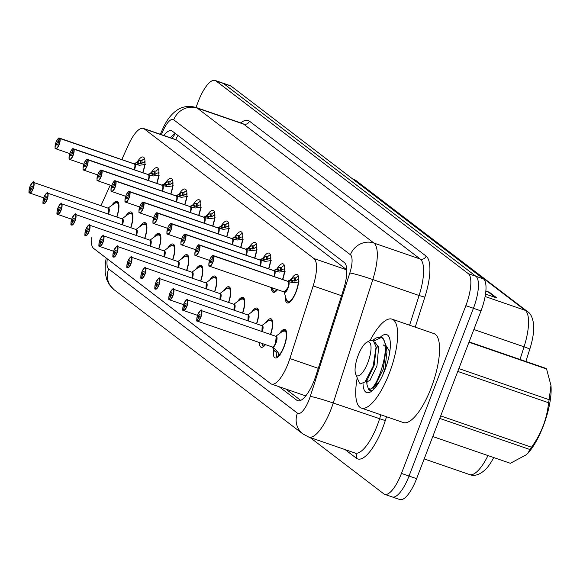 <?xml version="1.0" encoding="UTF-8"?>
<svg xmlns="http://www.w3.org/2000/svg" width="580" height="580" viewBox="0 0 580 580"><rect width="100%" height="100%" fill="white"/><g stroke="black" fill="none" stroke-linecap="round" stroke-linejoin="round"><path stroke-width="0.87" d="M151.424 172.347A15.051 4.85 109 0 1 157.187 167.707A15.051 4.85 109 0 1 156.904 183.41M165.401 183.026A15.051 4.85 109 0 1 171.172 178.386A15.051 4.85 109 0 1 170.882 194.09M179.387 193.706A15.051 4.85 109 0 1 185.15 189.065A15.051 4.85 109 0 1 184.868 204.769M193.365 204.385A15.051 4.85 109 0 1 199.136 199.745A15.051 4.85 109 0 1 198.846 215.448M207.35 215.064A15.051 4.85 109 0 1 213.114 210.424A15.051 4.85 109 0 1 212.824 226.127M221.328 225.743A15.051 4.85 109 0 1 227.092 221.103A15.051 4.85 109 0 1 226.809 236.807M235.306 236.423A15.051 4.85 109 0 1 241.077 231.782A15.051 4.85 109 0 1 240.787 247.493M249.291 247.102A15.051 4.85 109 0 1 255.055 242.462A15.051 4.85 109 0 1 254.772 258.173M263.269 257.781A15.051 4.85 109 0 1 269.04 253.141A15.051 4.85 109 0 1 268.75 268.852M277.255 268.46A15.051 4.85 109 0 1 283.018 263.82A15.051 4.85 109 0 1 282.736 279.531M291.232 279.139A15.051 4.85 109 0 1 297.004 274.5A15.051 4.85 109 0 1 296.133 291.812A15.051 4.85 109 0 1 287.187 302.956A15.051 4.85 109 0 1 285.447 296.431M137.438 161.668A15.051 4.85 109 0 1 143.209 157.028A15.051 4.85 109 0 1 142.919 172.731M125.751 216.057A15.051 4.85 109 0 1 131.145 211.99A15.051 4.85 109 0 1 130.862 227.701M139.737 226.737A15.051 4.85 109 0 1 145.131 222.669A15.051 4.85 109 0 1 144.84 238.38M153.715 237.416A15.051 4.85 109 0 1 159.108 233.349A15.051 4.85 109 0 1 158.826 249.059M167.7 248.095A15.051 4.85 109 0 1 173.094 244.028A15.051 4.85 109 0 1 172.804 259.738M181.678 258.774A15.051 4.85 109 0 1 187.072 254.707A15.051 4.85 109 0 1 186.789 270.418M195.656 269.454A15.051 4.85 109 0 1 201.057 265.386A15.051 4.85 109 0 1 200.767 281.097M209.641 280.133A15.051 4.85 109 0 1 215.035 276.065A15.051 4.85 109 0 1 214.745 291.776M223.619 290.812A15.051 4.85 109 0 1 229.013 286.745A15.051 4.85 109 0 1 228.73 302.455M237.604 301.491A15.051 4.85 109 0 1 242.998 297.424A15.051 4.85 109 0 1 242.708 313.135M251.582 312.171A15.051 4.85 109 0 1 256.976 308.111A15.051 4.85 109 0 1 256.693 323.814M265.567 322.85A15.051 4.85 109 0 1 270.962 318.79A15.051 4.85 109 0 1 270.671 334.493M279.546 333.529A15.051 4.85 109 0 1 284.939 329.469A15.051 4.85 109 0 1 284.07 346.775A15.051 4.85 109 0 1 275.13 357.925A15.051 4.85 109 0 1 273.637 349.269M111.773 205.378A15.051 4.85 109 0 1 117.167 201.311A15.051 4.85 109 0 1 116.877 217.021M346.789 269.83L177.11 140.229L175.704 139.628M91.241 237.691A28.217 9.091 -71 0 0 93.713 248.487L270.613 383.612A28.217 9.091 -71 0 0 271.476 384.083L304.355 395.422L306.088 395.488M271.476 384.083A28.217 9.091 -71 0 0 289.877 358.549L313.149 285.925A28.217 9.091 -71 0 0 314.005 258.571L144.224 128.891A28.217 9.091 -71 0 0 143.362 128.419A28.217 9.091 -71 0 0 128.456 144.855L121.785 159.587M110.236 185.121L100.942 205.668M277.537 289.674A15.051 4.85 109 0 1 273.209 292.276A15.051 4.85 109 0 1 271.396 287.557M265.481 344.643A15.051 4.85 109 0 1 261.145 347.246A15.051 4.85 109 0 1 259.34 342.526M195.989 107.467L198.338 101.34A28.217 9.091 109 0 1 215.115 80.446L222.691 83.056A28.217 9.091 109 0 1 223.546 83.527L475.919 276.298A28.217 9.091 109 0 1 473.425 308.292L409.03 476.042A28.217 9.091 109 0 1 392.261 496.944L399.837 499.554A28.217 9.091 109 0 0 416.607 478.659L481.001 310.902A28.217 9.091 109 0 0 483.495 278.907L231.123 86.137A28.217 9.091 109 0 0 230.267 85.673L222.691 83.056A28.217 9.091 109 0 1 223.546 83.527L475.919 276.298A28.217 9.091 109 0 1 473.425 308.292L409.03 476.042A28.217 9.091 109 0 1 392.261 496.944A28.217 9.091 109 0 1 391.399 496.473M527.561 311.605A9.403 8.852 127.4 0 0 525.204 310.344L353.894 179.495A9.403 8.852 -52.6 0 1 356.25 180.757L527.561 311.605C530.562 313.294 532.578 317.499 533.622 324.213A33.017 10.643 109 0 1 529.801 349.131L525.85 361.463M493.711 457.548A33.017 10.643 109 0 1 485.967 469.024C480.059 474.723 474.571 476.564 469.503 474.541A37.627 12.129 -71 0 0 487.99 455.575M485.873 291.029L489.339 292.226L496.908 298.004L485.518 294.082M485.822 291.58L488.128 291.928A7.526 7.083 -52.6 0 1 489.339 292.226M215.115 80.446A28.217 9.091 109 0 1 215.97 80.91L468.343 273.68A28.217 9.091 109 0 1 465.849 305.674L401.454 473.432A28.217 9.091 109 0 1 384.685 494.327A28.217 9.091 109 0 1 383.822 493.863L310.053 437.516M279.074 386.7L296.822 400.258A28.217 9.091 -71 0 0 297.685 400.722A28.217 9.091 -71 0 0 316.086 375.188L343.433 289.862A28.217 9.091 -71 0 0 344.288 262.508L172.463 131.261A28.217 9.091 -71 0 0 171.607 130.797A28.217 9.091 -71 0 0 163.683 135.43M300.679 400.381L285.81 389.028M170.418 137.75A28.217 9.091 109 0 1 175.341 133.458M32.654 182.577A5.641 1.82 109 0 1 33.452 182.395A5.641 1.82 109 0 1 33.125 188.884A5.641 1.82 109 0 1 29.776 193.067A5.641 1.82 109 0 1 29.667 193.017L29.566 192.785A5.459 1.762 -71 0 0 32.908 188.79A5.459 1.762 -71 0 0 33.386 182.606A5.459 1.762 -71 0 0 29.979 186.55A5.459 1.762 -71 0 0 29.435 192.683L29.573 192.93M108.119 214.006A5.641 1.82 109 0 0 108.38 208.263L108.119 213.998A5.641 1.82 -71 0 0 108.38 208.263A5.641 1.82 -71 0 0 108.206 208.176A5.641 1.82 109 0 1 108.38 208.263L33.452 182.395C33.879 180.757 32.719 182.142 29.972 186.542C28.812 191.516 28.645 193.633 29.471 192.879M29.435 192.683L30.755 189.399A1.878 0.609 109 0 1 30.943 187.282A1.878 0.609 109 0 1 32.059 185.89A1.878 0.609 109 0 1 31.951 188.058A1.878 0.609 109 0 1 30.834 189.45A1.878 0.609 109 0 1 30.798 189.435L30.87 189.457M118.639 203.305A14.108 4.546 -71 0 0 118.131 202.725A14.108 4.546 -71 0 0 117.704 202.493A14.108 4.546 -71 0 0 117.682 202.485M29.884 193.089L43.725 197.867M30.798 189.435L29.566 192.785M145.362 164.459L139.381 165.271L134.553 164.06A0.471 0.442 134.2 0 1 134.495 164.046A5.641 1.82 -71 0 1 134.161 169.715A5.641 1.82 109.1 0 0 134.683 164.321M58.696 138.286A5.641 1.82 109 0 1 59.493 138.105A5.641 1.82 109 0 1 59.595 138.156L134.357 163.937A0.471 0.442 120.1 0 0 134.422 163.959L139.954 160.312A14.108 4.546 -71 0 0 139.947 160.319M59.595 138.156L59.363 138.272A5.459 1.762 -71 0 0 56.021 142.267A5.459 1.762 -71 0 0 55.542 148.451A5.459 1.762 -71 0 0 58.95 144.5A5.459 1.762 -71 0 0 59.493 138.366L134.487 164.031M59.493 138.366L58.181 141.65A1.878 0.609 109 0 1 57.993 143.768A1.878 0.609 109 0 1 56.869 145.16A1.878 0.609 109 0 1 56.978 142.999A1.878 0.609 109 0 1 58.102 141.607A1.878 0.609 109 0 1 58.131 141.621L58.181 141.636M136.626 162.233L140.577 163.596L140.795 160.602L142.049 160.428A14.108 4.546 109 0 1 144.594 158.731M144.666 162.523L144.391 162.429A10.346 3.335 -71 0 0 144.202 162.342A10.346 3.335 -71 0 0 141.832 163.437L140.577 163.596M144.978 163.103A10.346 3.335 -71 0 0 144.63 162.618L145.014 161.66M144.391 162.429L144.978 160.834M139.954 160.312L140.795 160.602M134.422 163.959L135.104 164.191M139.744 163.321L137.416 164.626M58.131 141.621L59.363 138.272M133.494 163.69L134.35 163.937A5.641 1.82 109.1 0 1 134.357 163.937L134.35 163.937A5.641 1.82 -71 0 0 134.248 163.886A5.641 1.82 -71 0 0 134.139 163.857M46.632 193.256A5.641 1.82 109 0 1 47.437 193.075A5.641 1.82 109 0 1 47.111 199.563A5.641 1.82 109 0 1 43.754 203.747A5.641 1.82 109 0 1 43.652 203.696L43.544 203.464A5.459 1.762 -71 0 0 46.893 199.469A5.459 1.762 -71 0 0 47.371 193.285A5.459 1.762 -71 0 0 43.964 197.229A5.459 1.762 -71 0 0 43.42 203.362L43.551 203.609M122.104 224.677L122.358 218.943A5.641 1.82 109 0 1 122.104 224.685A5.641 1.82 -71 0 0 122.358 218.943A5.641 1.82 -71 0 0 122.191 218.856A5.641 1.82 109 0 1 122.358 218.943L47.437 193.075C47.864 191.436 46.705 192.821 43.957 197.222C42.79 202.195 42.623 204.312 43.456 203.558M43.42 203.362L44.733 200.078A1.878 0.609 109 0 1 44.921 197.969A1.878 0.609 109 0 1 46.038 196.569A1.878 0.609 109 0 1 45.929 198.737A1.878 0.609 109 0 1 44.812 200.129A1.878 0.609 109 0 1 44.776 200.114L44.849 200.136M132.624 213.984A14.108 4.546 -71 0 0 132.117 213.404A14.108 4.546 -71 0 0 131.682 213.172A14.108 4.546 -71 0 0 131.667 213.164M44.776 200.114L43.544 203.464M60.617 203.935A5.641 1.82 109 0 1 61.415 203.754A5.641 1.82 109 0 1 61.089 210.243A5.641 1.82 109 0 1 57.732 214.426A5.641 1.82 109 0 1 57.63 214.375L57.529 214.143A5.459 1.762 -71 0 0 60.871 210.149A5.459 1.762 -71 0 0 61.349 203.964A5.459 1.762 -71 0 0 57.942 207.908A5.459 1.762 -71 0 0 57.398 214.042L57.536 214.288M136.082 235.357L136.344 229.622A5.641 1.82 109 0 1 136.082 235.364A5.641 1.82 -71 0 0 136.344 229.622A5.641 1.82 -71 0 0 136.169 229.535A5.641 1.82 109 0 1 136.344 229.622L61.415 203.754C61.842 202.115 60.682 203.5 57.935 207.901C56.775 212.874 56.608 214.992 57.434 214.237M57.398 214.042L58.718 210.757A1.878 0.609 109 0 1 58.899 208.648A1.878 0.609 109 0 1 60.023 207.249A1.878 0.609 109 0 1 59.914 209.416A1.878 0.609 109 0 1 58.79 210.808A1.878 0.609 109 0 1 58.761 210.794L58.834 210.815M146.602 224.663A14.108 4.546 -71 0 0 146.095 224.083A14.108 4.546 -71 0 0 145.667 223.851A14.108 4.546 -71 0 0 145.645 223.844L146.095 224.083M57.848 214.448L71.688 219.225M58.761 210.794L57.529 214.143M74.595 214.614A5.641 1.82 109 0 1 75.4 214.433A5.641 1.82 109 0 1 75.074 220.922A5.641 1.82 109 0 1 71.717 225.105A5.641 1.82 109 0 1 71.615 225.055L71.507 224.823A5.459 1.762 -71 0 0 74.849 220.828A5.459 1.762 -71 0 0 75.335 214.643A5.459 1.762 -71 0 0 71.927 218.595A5.459 1.762 -71 0 0 71.383 224.721L71.514 224.968M150.06 246.036L150.321 240.308A5.641 1.82 109 0 1 150.068 246.043A5.641 1.82 -71 0 0 150.321 240.308A5.641 1.82 -71 0 0 150.147 240.214A5.641 1.82 109 0 1 150.321 240.308L75.4 214.433C75.828 212.795 74.668 214.18 71.92 218.58C70.753 223.554 70.586 225.671 71.42 224.917M71.383 224.721L72.696 221.437A1.878 0.609 109 0 1 72.884 219.327A1.878 0.609 109 0 1 74.001 217.928A1.878 0.609 109 0 1 73.892 220.095A1.878 0.609 109 0 1 72.775 221.487A1.878 0.609 109 0 1 72.739 221.473L72.812 221.495M160.588 235.342A14.108 4.546 -71 0 0 160.073 234.762A14.108 4.546 -71 0 0 159.645 234.53A14.108 4.546 -71 0 0 159.631 234.523L160.073 234.762M72.739 221.473L71.507 224.823M88.581 225.294A5.641 1.82 109 0 1 89.378 225.112A5.641 1.82 109 0 1 89.052 231.601A5.641 1.82 109 0 1 85.695 235.785A5.641 1.82 109 0 1 85.594 235.734L85.492 235.502A5.459 1.762 -71 0 0 88.834 231.507A5.459 1.762 -71 0 0 89.313 225.323A5.459 1.762 -71 0 0 85.905 229.274A5.459 1.762 -71 0 0 85.361 235.4L85.492 235.647M164.046 256.715L164.307 250.988A5.641 1.82 109 0 1 164.046 256.723A5.641 1.82 -71 0 0 164.307 250.988A5.641 1.82 -71 0 0 164.133 250.893A5.641 1.82 109 0 1 164.307 250.988L89.378 225.112C89.806 223.474 88.646 224.859 85.898 229.26C84.738 234.233 84.571 236.35 85.398 235.596M85.361 235.4L86.674 232.116A1.878 0.609 109 0 1 86.862 230.006A1.878 0.609 109 0 1 87.986 228.607A1.878 0.609 109 0 1 87.877 230.775A1.878 0.609 109 0 1 86.753 232.167A1.878 0.609 109 0 1 86.725 232.152L86.79 232.174M174.565 246.021A14.108 4.546 -71 0 0 174.058 245.442A14.108 4.546 -71 0 0 173.623 245.21A14.108 4.546 -71 0 0 173.608 245.202M86.725 232.152L85.492 235.502M159.34 175.138L153.367 175.95L148.538 174.739A0.471 0.442 134.2 0 1 148.473 174.725A5.641 1.82 -71 0 1 148.147 180.394A5.641 1.82 109.1 0 0 148.668 175M72.674 148.966A5.641 1.82 109 0 1 73.479 148.785A5.641 1.82 109 0 1 73.58 148.835L148.335 174.616A0.471 0.442 120.1 0 0 148.4 174.638L153.932 171.006A14.108 4.546 -71 0 0 153.925 170.999L156.035 171.107A14.108 4.546 109 0 1 158.579 169.411M73.58 148.835L73.348 148.951A5.459 1.762 -71 0 0 70.006 152.946A5.459 1.762 -71 0 0 69.52 159.13A5.459 1.762 -71 0 0 72.928 155.179A5.459 1.762 -71 0 0 73.472 149.046L148.465 174.71M72.116 152.301L72.166 152.315A1.878 0.609 109 0 1 71.971 154.447A1.878 0.609 109 0 1 70.854 155.839A1.878 0.609 109 0 1 70.963 153.678A1.878 0.609 109 0 1 72.079 152.286A1.878 0.609 109 0 1 72.116 152.301L73.348 148.951M150.604 172.912L154.563 174.275L154.773 171.281M158.652 173.202L158.369 173.108A10.346 3.335 -71 0 0 158.18 173.021A10.346 3.335 -71 0 0 155.817 174.116L154.563 174.275M158.963 173.782A10.346 3.335 -71 0 0 158.615 173.297L158.993 172.34M158.369 173.108L158.956 171.513M148.4 174.638L149.082 174.87M153.722 174L151.394 175.305M73.472 149.046L72.159 152.33M147.479 174.37L148.335 174.616A5.641 1.82 -71 0 0 148.226 174.565A5.641 1.82 -71 0 0 148.118 174.536M173.326 185.817L167.344 186.63L162.516 185.419A0.471 0.442 134.2 0 1 162.458 185.404M86.659 159.645A5.641 1.82 109 0 1 87.457 159.464A5.641 1.82 109 0 1 87.558 159.514L162.32 185.296A0.471 0.442 120.1 0 0 162.385 185.317L167.917 181.685A14.108 4.546 -71 0 0 167.91 181.678L170.012 181.786A14.108 4.546 109 0 1 172.557 180.09M87.558 159.514L87.326 159.631A5.459 1.762 -71 0 0 83.984 163.625A5.459 1.762 -71 0 0 83.505 169.809A5.459 1.762 -71 0 0 86.913 165.858A5.459 1.762 -71 0 0 87.457 159.725L162.444 185.39A5.641 1.82 -71 0 1 162.125 191.074A5.641 1.82 109.1 0 0 162.647 185.68M87.457 159.725L86.137 163.016A1.878 0.609 109 0 1 85.956 165.126A1.878 0.609 109 0 1 84.832 166.518A1.878 0.609 109 0 1 84.941 164.357A1.878 0.609 109 0 1 86.065 162.965A1.878 0.609 109 0 1 86.094 162.98L86.144 162.994M164.59 183.592L168.541 184.955L168.758 181.96M172.63 183.882L172.354 183.787A10.346 3.335 -71 0 0 172.159 183.701A10.346 3.335 -71 0 0 169.795 184.795L168.541 184.955M172.941 184.462A10.346 3.335 -71 0 0 172.594 183.976L172.978 183.019M172.354 183.787L172.941 182.192M167.707 184.672L165.38 185.984M162.385 185.317L163.067 185.549M86.094 162.98L87.326 159.631M161.457 185.049L162.313 185.296A5.641 1.82 109.1 0 1 162.32 185.296L162.313 185.296A5.641 1.82 -71 0 0 162.212 185.245A5.641 1.82 -71 0 0 162.096 185.216A5.814 1.878 109.1 0 1 162.523 185.179M187.304 196.497L181.322 197.309L176.494 196.098A0.471 0.442 134.2 0 1 176.436 196.083A5.641 1.82 -71 0 1 176.102 201.753A5.641 1.82 109.1 0 0 176.625 196.359M100.637 170.324A5.641 1.82 109 0 1 101.435 170.143A5.641 1.82 109 0 1 101.543 170.194L176.298 195.975A0.471 0.442 120.1 0 0 176.363 195.996L181.895 192.35A14.108 4.546 -71 0 0 181.888 192.357L183.99 192.466A14.108 4.546 109 0 1 186.542 190.769M101.543 170.194L101.312 170.31A5.459 1.762 -71 0 0 97.962 174.304A5.459 1.762 -71 0 0 97.484 180.489A5.459 1.762 -71 0 0 100.891 176.537A5.459 1.762 -71 0 0 101.435 170.404L176.429 196.069M101.435 170.404L100.122 173.696A1.878 0.609 109 0 1 99.934 175.805A1.878 0.609 109 0 1 98.818 177.197A1.878 0.609 109 0 1 98.926 175.037A1.878 0.609 109 0 1 100.043 173.645A1.878 0.609 109 0 1 100.079 173.659L100.13 173.674M178.567 194.271L182.519 195.634L182.736 192.64M186.615 194.561L186.332 194.467A10.346 3.335 -71 0 0 186.144 194.38A10.346 3.335 -71 0 0 183.78 195.475L182.519 195.634M186.927 195.141A10.346 3.335 -71 0 0 186.579 194.655L186.956 193.698M186.332 194.467L186.919 192.872M176.363 195.996L177.045 196.229M181.685 195.358L179.358 196.663M100.079 173.659L101.312 170.31M175.443 195.736L176.291 195.975A5.641 1.82 109.1 0 1 176.298 195.975L176.291 195.975A5.641 1.82 -71 0 0 176.19 195.924A5.641 1.82 -71 0 0 176.081 195.895M370.113 340.467A47.031 15.16 109 0 1 392.022 319.145A47.031 15.16 109 0 1 389.31 373.245A47.031 15.16 109 0 1 361.354 408.074A47.031 15.16 109 0 1 357.229 377.863M392.022 319.145L433.949 333.601A47.031 15.16 109 0 1 431.23 387.701A47.031 15.16 109 0 1 403.281 422.53L361.354 408.074M380.436 337.103A30.675 9.882 109 0 1 389.274 337.444A30.675 9.882 109 0 1 384.917 369.895A30.675 9.882 109 0 1 370.468 391.971A30.675 9.882 109 0 1 363.022 383.612M368.191 388.281L368.604 389.39L370.279 390.732L372.179 390.775M373.505 389.572L373.121 388.245M376.848 385.533A21.264 6.851 109 0 1 376.463 384.83M377.921 383.271L377.957 383.909M369.562 388.948L370.816 390.862M550.978 385.693A44.21 14.246 109 0 1 551 385.947A44.21 14.246 109 0 1 527.72 453.466L530.018 449.551L439.734 418.412M469.104 341.895L545.671 368.3A50.794 16.37 109 0 1 546.128 368.612A50.794 16.37 109 0 1 546.563 368.981L468.981 342.222M458.867 368.583L549.151 399.714L550.957 385.432L546.563 368.981M549.151 399.714A50.794 16.37 109 0 1 548.571 402.738L457.772 371.425M440.699 415.903L531.497 447.216C541.278 433.76 546.969 418.934 548.571 402.738M531.497 447.216A50.794 16.37 109 0 1 530.018 449.551M432.774 436.537L510.357 463.289L526.741 454.517M367.075 379.748L366.951 384.584L368.249 388.339L370.214 389.173L374.339 387.099L383.242 369.134L386.396 346.521L382.996 338.14L382.024 337.647L380.668 337.183L375.992 337.951L372.889 340.293M368.249 388.339C375.013 396.205 393.117 343.715 381.662 337.676L380.668 337.183M381.343 337.48L373.948 340.953M369.438 342.258A17.922 5.778 109 0 1 367.858 362.58A17.922 5.778 109 0 1 356.664 375.55A17.922 5.778 109 0 1 355.7 374.194A17.922 5.778 109 0 1 357.592 357.019A17.922 5.778 109 0 1 366.683 342.338A17.922 5.778 109 0 1 369.438 342.258M366.683 342.338L369.351 340.844L373.172 340.409L376.101 346.92L373.158 366.226L365.059 381.901L360.303 383.924L359.129 382.401L355.7 374.194M376.594 384.156L379.603 381.205M382.764 375.035L384.961 368.684L386.94 352.27L386.425 346.521M385.113 346.332L383.242 344.904M378.334 346.18L376.195 348.014M366.495 380.154L367.611 379.182L374.267 365.001L376.166 347.79M377.37 383.858L377.602 384.438M389.601 353.046L389.31 351.023L386.345 346.006M378.863 348.942L378.377 349.443M366.683 380.175L367.647 381.451L369.946 380.444L376.942 365.922L378.617 347.333L374.803 342.026M102.559 235.973A5.641 1.82 109 0 1 103.356 235.792A5.641 1.82 109 0 1 103.03 242.28A5.641 1.82 109 0 1 99.68 246.464A5.641 1.82 109 0 1 99.572 246.413L99.47 246.181A5.459 1.762 -71 0 0 102.812 242.186A5.459 1.762 -71 0 0 103.298 236.002A5.459 1.762 -71 0 0 99.891 239.953A5.459 1.762 -71 0 0 99.347 246.079L99.477 246.326M178.024 267.402L178.285 261.667A5.641 1.82 109 0 1 178.031 267.402A5.641 1.82 -71 0 0 178.285 261.667A5.641 1.82 -71 0 0 178.111 261.573A5.641 1.82 109 0 1 178.285 261.667L103.356 235.792C103.791 234.153 102.631 235.538 99.883 239.939C98.716 244.912 98.549 247.029 99.383 246.275M99.347 246.079L100.659 242.795A1.878 0.609 109 0 1 100.847 240.686A1.878 0.609 109 0 1 101.964 239.286A1.878 0.609 109 0 1 101.855 241.454A1.878 0.609 109 0 1 100.739 242.846A1.878 0.609 109 0 1 100.703 242.831L100.775 242.853M188.551 256.701A14.108 4.546 -71 0 0 188.036 256.121A14.108 4.546 -71 0 0 187.608 255.889A14.108 4.546 -71 0 0 187.594 255.881L188.036 256.121M99.789 246.486L113.629 251.263M100.703 242.831L99.47 246.181M116.537 246.652A5.641 1.82 109 0 1 117.341 246.471A5.641 1.82 109 0 1 117.015 252.96A5.641 1.82 109 0 1 113.658 257.143A5.641 1.82 109 0 1 113.557 257.092L113.455 256.86A5.459 1.762 -71 0 0 116.797 252.865A5.459 1.762 -71 0 0 117.276 246.681A5.459 1.762 -71 0 0 113.868 250.632A5.459 1.762 -71 0 0 113.325 256.759L113.455 257.005M192.009 278.081L192.27 272.346A5.641 1.82 109 0 1 192.009 278.081A5.641 1.82 -71 0 0 192.27 272.346A5.641 1.82 -71 0 0 192.096 272.252A5.641 1.82 109 0 1 192.27 272.346L117.341 246.471C117.769 244.832 116.609 246.217 113.861 250.618C112.694 255.591 112.534 257.708 113.361 256.954M113.325 256.759L114.637 253.475A1.878 0.609 109 0 1 114.825 251.365A1.878 0.609 109 0 1 115.942 249.965A1.878 0.609 109 0 1 115.833 252.133A1.878 0.609 109 0 1 114.717 253.525A1.878 0.609 109 0 1 114.68 253.511L114.753 253.532M202.529 267.38A14.108 4.546 -71 0 0 202.021 266.8A14.108 4.546 -71 0 0 201.586 266.568A14.108 4.546 -71 0 0 201.572 266.561M114.68 253.511L113.455 256.86M130.522 257.332A5.641 1.82 109 0 1 131.319 257.15A5.641 1.82 109 0 1 130.993 263.639A5.641 1.82 109 0 1 127.644 267.822A5.641 1.82 109 0 1 127.535 267.771L127.433 267.539A5.459 1.762 -71 0 0 130.775 263.545A5.459 1.762 -71 0 0 131.261 257.361A5.459 1.762 -71 0 0 127.846 261.312A5.459 1.762 -71 0 0 127.303 267.438L127.441 267.685M205.994 288.76A5.641 1.82 109 0 0 206.248 283.025L205.987 288.76A5.641 1.82 -71 0 0 206.248 283.025A5.641 1.82 -71 0 0 206.074 282.931A5.641 1.82 109 0 1 206.248 283.025L131.319 257.15C131.747 255.512 130.594 256.896 127.839 261.297C126.679 266.271 126.513 268.388 127.346 267.634M127.303 267.438L128.622 264.154A1.878 0.609 109 0 1 128.811 262.044A1.878 0.609 109 0 1 129.927 260.645A1.878 0.609 109 0 1 129.819 262.812A1.878 0.609 109 0 1 128.702 264.204A1.878 0.609 109 0 1 128.666 264.19L128.738 264.212M216.514 278.059A14.108 4.546 -71 0 0 215.999 277.479A14.108 4.546 -71 0 0 215.571 277.247A14.108 4.546 -71 0 0 215.557 277.24M128.666 264.19L127.433 267.539M201.289 207.176L195.308 207.988L190.479 206.777A0.471 0.442 134.2 0 1 190.421 206.763M114.615 181.004A5.641 1.82 109 0 1 115.42 180.822A5.641 1.82 109 0 1 115.522 180.873L190.276 206.654A0.471 0.442 120.1 0 0 190.283 206.661L190.283 206.654A0.471 0.442 120.1 0 0 190.349 206.676L195.881 203.029A14.108 4.546 -71 0 0 195.873 203.036M115.522 180.873L115.29 180.989A5.459 1.762 -71 0 0 111.947 184.984A5.459 1.762 -71 0 0 111.469 191.168A5.459 1.762 -71 0 0 114.876 187.217A5.459 1.762 -71 0 0 115.42 181.083L190.407 206.748A5.641 1.82 -71 0 1 190.088 212.432A5.641 1.82 109.1 0 0 190.61 207.038M114.057 184.338L114.108 184.353A1.878 0.609 109 0 1 113.912 186.485A1.878 0.609 109 0 1 112.796 187.876A1.878 0.609 109 0 1 112.904 185.716A1.878 0.609 109 0 1 114.021 184.324A1.878 0.609 109 0 1 114.057 184.338L115.29 180.989M192.545 204.95L196.504 206.313L196.721 203.319L197.976 203.145A14.108 4.546 109 0 1 200.52 201.448M200.593 205.24L200.317 205.146A10.346 3.335 -71 0 0 200.122 205.059A10.346 3.335 -71 0 0 197.758 206.154L196.504 206.313M200.905 205.82A10.346 3.335 -71 0 0 200.557 205.335L200.941 204.377M200.317 205.146L200.905 203.551M195.881 203.029L196.721 203.319M190.349 206.676L191.023 206.908M195.67 206.038L193.343 207.343M115.42 181.083L114.1 184.375M189.421 206.415L190.276 206.654A5.641 1.82 109.1 0 1 190.283 206.654L190.276 206.654A5.641 1.82 -71 0 0 190.175 206.603A5.641 1.82 -71 0 0 190.059 206.574M215.267 217.855L209.286 218.667L204.457 217.457A0.471 0.442 134.2 0 1 204.399 217.442M128.6 191.683A5.641 1.82 109 0 1 129.398 191.501A5.641 1.82 109 0 1 129.507 191.552L204.262 217.34A0.471 0.442 120.1 0 0 204.327 217.355L209.858 213.708A14.108 4.546 -71 0 0 209.851 213.715M129.507 191.552L129.275 191.668A5.459 1.762 -71 0 0 125.925 195.663A5.459 1.762 -71 0 0 125.447 201.847A5.459 1.762 -71 0 0 128.854 197.896A5.459 1.762 -71 0 0 129.398 191.762L204.392 217.427A5.641 1.82 -71 0 1 204.066 223.112M129.398 191.762L128.086 195.054A1.878 0.609 109 0 1 127.897 197.164A1.878 0.609 109 0 1 126.781 198.556A1.878 0.609 109 0 1 126.889 196.395A1.878 0.609 109 0 1 128.006 195.003A1.878 0.609 109 0 1 128.042 195.018L128.093 195.032M206.531 215.63L210.482 216.993L210.7 213.998L211.954 213.824A14.108 4.546 109 0 1 214.499 212.128M214.578 215.919L214.295 215.825A10.346 3.335 -71 0 0 214.107 215.738A10.346 3.335 -71 0 0 211.736 216.833L210.482 216.993M214.89 216.499A10.346 3.335 -71 0 0 214.542 216.014L214.919 215.057M214.295 215.825L214.883 214.23M209.858 213.708L210.7 213.998M204.327 217.355L205.008 217.587M204.262 217.34L204.262 217.34A5.641 1.82 109.1 0 0 204.254 217.333A5.641 1.82 -71 0 0 204.153 217.282A5.641 1.82 -71 0 0 204.044 217.254A5.814 1.878 109.1 0 1 204.464 217.217M209.648 216.717L207.321 218.022M128.042 195.018L129.275 191.668M229.245 228.535L223.271 229.346L218.442 228.136A0.471 0.442 134.2 0 1 218.377 228.121A5.641 1.82 -71 0 1 218.051 233.791A5.641 1.82 109.1 0 0 218.573 228.397M142.578 202.362A5.641 1.82 109 0 1 143.383 202.181A5.641 1.82 109 0 1 143.485 202.231L218.247 228.02A0.471 0.442 120.1 0 0 218.312 228.034L223.837 224.402A14.108 4.546 -71 0 0 223.837 224.395L225.939 224.504A14.108 4.546 109 0 1 228.484 222.807M143.485 202.231L143.253 202.347A5.459 1.762 -71 0 0 139.91 206.342A5.459 1.762 -71 0 0 139.425 212.526A5.459 1.762 -71 0 0 142.84 208.575A5.459 1.762 -71 0 0 143.383 202.442L218.37 228.114M142.02 205.697L142.071 205.712A1.878 0.609 109 0 1 141.875 207.843A1.878 0.609 109 0 1 140.759 209.235A1.878 0.609 109 0 1 140.868 207.075A1.878 0.609 109 0 1 141.984 205.682A1.878 0.609 109 0 1 142.02 205.697L143.253 202.347M220.509 226.309L224.467 227.679L224.685 224.677M228.556 226.599L228.281 226.505A10.346 3.335 -71 0 0 228.085 226.417A10.346 3.335 -71 0 0 225.721 227.512L224.467 227.679M228.868 227.179A10.346 3.335 -71 0 0 228.52 226.693L228.904 225.736M228.281 226.505L228.868 224.91M218.312 228.034L218.986 228.266M223.633 227.396L221.306 228.701M143.383 202.442L142.064 205.733M144.5 268.011A5.641 1.82 109 0 1 145.304 267.829A5.641 1.82 109 0 1 144.978 274.318A5.641 1.82 109 0 1 141.621 278.501A5.641 1.82 109 0 1 141.52 278.451L141.411 278.219A5.459 1.762 -71 0 0 144.761 274.224A5.459 1.762 -71 0 0 145.239 268.04A5.459 1.762 -71 0 0 141.832 271.991A5.459 1.762 -71 0 0 141.288 278.117L141.418 278.364M219.972 299.439L220.226 293.705A5.641 1.82 109 0 1 219.972 299.439A5.641 1.82 -71 0 0 220.226 293.705A5.641 1.82 -71 0 0 220.059 293.611A5.641 1.82 109 0 1 220.226 293.705L145.304 267.829C145.732 266.191 144.572 267.576 141.825 271.976C140.657 276.95 140.49 279.067 141.324 278.313M141.288 278.117L142.6 274.833A1.878 0.609 109 0 1 142.789 272.723A1.878 0.609 109 0 1 143.905 271.331A1.878 0.609 109 0 1 143.797 273.492A1.878 0.609 109 0 1 142.68 274.884A1.878 0.609 109 0 1 142.644 274.869L142.716 274.891M230.492 288.738A14.108 4.546 -71 0 0 229.985 288.159A14.108 4.546 -71 0 0 229.549 287.926A14.108 4.546 -71 0 0 229.535 287.919L229.985 288.159M142.644 274.869L141.411 278.219M158.485 278.69A5.641 1.82 109 0 1 159.282 278.509A5.641 1.82 109 0 1 158.956 284.998A5.641 1.82 109 0 1 155.607 289.181A5.641 1.82 109 0 1 155.498 289.13L155.397 288.898A5.459 1.762 -71 0 0 158.739 284.903A5.459 1.762 -71 0 0 159.225 278.719A5.459 1.762 -71 0 0 155.81 282.67A5.459 1.762 -71 0 0 155.266 288.796L155.404 289.043M233.95 310.119L234.211 304.384A5.641 1.82 109 0 1 233.95 310.119A5.641 1.82 -71 0 0 234.211 304.384A5.641 1.82 -71 0 0 234.037 304.29A5.641 1.82 109 0 1 234.211 304.384L159.282 278.509C159.71 276.87 158.55 278.255 155.803 282.656C154.643 287.629 154.476 289.746 155.302 288.992M155.266 288.796L156.585 285.512A1.878 0.609 109 0 1 156.774 283.402A1.878 0.609 109 0 1 157.891 282.01A1.878 0.609 109 0 1 157.782 284.171A1.878 0.609 109 0 1 156.665 285.563A1.878 0.609 109 0 1 156.629 285.548L156.701 285.57M244.47 299.418A14.108 4.546 -71 0 0 243.963 298.838A14.108 4.546 -71 0 0 243.535 298.606A14.108 4.546 -71 0 0 243.513 298.599L243.963 298.838M156.629 285.548L155.397 288.898M172.463 289.369A5.641 1.82 109 0 1 173.268 289.188A5.641 1.82 109 0 1 172.941 295.677A5.641 1.82 109 0 1 169.585 299.86A5.641 1.82 109 0 1 169.483 299.809L169.375 299.577A5.459 1.762 -71 0 0 172.724 295.582A5.459 1.762 -71 0 0 173.202 289.398A5.459 1.762 -71 0 0 169.795 293.349A5.459 1.762 -71 0 0 169.251 299.476L169.382 299.722M247.936 320.798L248.189 315.063A5.641 1.82 109 0 1 247.936 320.798A5.641 1.82 -71 0 0 248.189 315.063A5.641 1.82 -71 0 0 248.023 314.969A5.641 1.82 109 0 1 248.189 315.063L173.268 289.188C173.696 287.549 172.535 288.934 169.788 293.335C168.62 298.316 168.454 300.425 169.287 299.671M169.251 299.476L170.563 296.192A1.878 0.609 109 0 1 170.752 294.082A1.878 0.609 109 0 1 171.868 292.69A1.878 0.609 109 0 1 171.76 294.85A1.878 0.609 109 0 1 170.643 296.242A1.878 0.609 109 0 1 170.607 296.228L170.679 296.25M258.455 310.097A14.108 4.546 -71 0 0 257.948 309.517A14.108 4.546 -71 0 0 257.513 309.285A14.108 4.546 -71 0 0 257.498 309.278M169.694 299.889L183.534 304.66M170.607 296.228L169.375 299.577M186.448 300.048A5.641 1.82 109 0 1 187.246 299.867A5.641 1.82 109 0 1 186.919 306.356A5.641 1.82 109 0 1 183.57 310.539A5.641 1.82 109 0 1 183.461 310.488L183.36 310.257A5.459 1.762 -71 0 0 186.702 306.262A5.459 1.762 -71 0 0 187.18 300.077A5.459 1.762 -71 0 0 183.773 304.029A5.459 1.762 -71 0 0 183.229 310.155L183.367 310.401M261.913 331.477L262.175 325.743A5.641 1.82 109 0 1 261.913 331.477A5.641 1.82 -71 0 0 262.175 325.743A5.641 1.82 -71 0 0 262 325.648A5.641 1.82 109 0 1 262.175 325.743L187.246 299.867C187.673 298.229 186.513 299.613 183.766 304.014C182.606 308.995 182.439 311.105 183.266 310.351M183.229 310.155L184.549 306.871A1.878 0.609 109 0 1 184.73 304.761A1.878 0.609 109 0 1 185.854 303.369A1.878 0.609 109 0 1 185.745 305.529A1.878 0.609 109 0 1 184.621 306.921A1.878 0.609 109 0 1 184.592 306.907L184.665 306.929M272.433 320.776A14.108 4.546 -71 0 0 271.926 320.196A14.108 4.546 -71 0 0 271.498 319.964A14.108 4.546 -71 0 0 271.476 319.957M263.291 346.753A14.108 4.546 109 0 1 262.312 343.556M264.719 344.382L264.067 346.151M263.48 346.623L264.415 344.281M183.679 310.568L197.519 315.339L183.432 310.474M184.592 306.907L183.36 310.257M272.267 346.97L276.319 350.211L280.067 355.207M200.426 310.728A5.641 1.82 109 0 1 201.231 310.546A5.641 1.82 109 0 1 200.905 317.035A5.641 1.82 109 0 1 197.548 321.219A5.641 1.82 109 0 1 197.446 321.168L197.338 320.936A5.459 1.762 -71 0 0 200.68 316.941A5.459 1.762 -71 0 0 201.166 310.757A5.459 1.762 -71 0 0 197.758 314.708A5.459 1.762 -71 0 0 197.214 320.834L197.345 321.081M277.276 357.432A14.108 4.546 109 0 1 276.283 352.401L274.652 351.081A14.108 4.546 -71 0 0 274.652 351.081L272.194 346.942A5.641 1.82 -71 0 0 272.303 347A5.641 1.82 -71 0 0 275.66 342.816A5.641 1.82 -71 0 0 276.152 336.422A5.641 1.82 -71 0 0 275.978 336.327A5.641 1.82 109 0 1 276.152 336.422L201.231 310.546C201.659 308.908 200.499 310.293 197.751 314.693C196.584 319.674 196.417 321.784 197.251 321.03M197.214 320.834L198.527 317.55A1.878 0.609 109 0 1 198.715 315.44A1.878 0.609 109 0 1 199.832 314.048A1.878 0.609 109 0 1 199.723 316.209A1.878 0.609 109 0 1 198.606 317.601A1.878 0.609 109 0 1 198.57 317.586L198.643 317.608M286.418 331.455A14.108 4.546 -71 0 0 285.904 330.875A14.108 4.546 -71 0 0 285.476 330.644A14.108 4.546 -71 0 0 285.462 330.636L285.904 330.875M275.652 342.816L276.152 336.422A5.641 1.82 109 0 1 276.036 341.721A5.641 1.82 109 0 1 272.912 346.927M278.074 352.56A10.346 3.335 -71 0 0 278.755 354.075L279.125 354.199M278.994 354.257L278.052 356.83M277.457 357.302L278.755 354.075M197.657 321.248L272.194 346.949M198.57 317.586L197.338 320.936M243.23 239.214L237.249 240.026L232.42 238.815A0.471 0.442 134.2 0 1 232.362 238.8M156.564 213.041A5.641 1.82 109 0 1 157.361 212.86A5.641 1.82 109 0 1 157.47 212.911L232.225 238.699A0.471 0.442 120.1 0 0 232.29 238.713L237.822 235.081A14.108 4.546 -71 0 0 237.814 235.074M157.47 212.911L157.231 213.027A5.459 1.762 -71 0 0 153.888 217.021A5.459 1.762 -71 0 0 153.41 223.206A5.459 1.762 -71 0 0 156.817 219.255A5.459 1.762 -71 0 0 157.361 213.128L232.355 238.793A5.641 1.82 -71 0 1 232.029 244.47A5.641 1.82 109.1 0 0 232.551 239.076M157.361 213.128L156.049 216.412A1.878 0.609 109 0 1 155.861 218.522A1.878 0.609 109 0 1 154.744 219.914A1.878 0.609 109 0 1 154.853 217.754A1.878 0.609 109 0 1 155.969 216.362A1.878 0.609 109 0 1 156.006 216.376L156.056 216.391M234.494 236.988L238.445 238.358L238.663 235.364L239.917 235.183A14.108 4.546 109 0 1 242.462 233.486M242.534 237.278L242.259 237.184A10.346 3.335 -71 0 0 242.07 237.097A10.346 3.335 -71 0 0 239.7 238.192L238.445 238.358M242.846 237.858A10.346 3.335 -71 0 0 242.505 237.372L242.882 236.415M242.259 237.184L242.846 235.589M237.822 235.067L238.663 235.364M237.612 238.068L235.284 239.38M232.29 238.713L232.971 238.945M156.006 216.376L157.231 213.027M231.369 238.452L232.218 238.692A5.641 1.82 109.1 0 1 232.225 238.699L232.218 238.692A5.641 1.82 -71 0 0 232.116 238.641A5.641 1.82 -71 0 0 232.007 238.612M257.208 249.893L251.234 250.705L246.406 249.494A0.471 0.442 134.2 0 1 246.34 249.48M170.542 223.72A5.641 1.82 109 0 1 171.346 223.539A5.641 1.82 109 0 1 171.448 223.59L246.203 249.378A0.471 0.442 120.1 0 0 246.268 249.393L251.8 245.746A14.108 4.546 -71 0 0 251.792 245.753L253.902 245.862A14.108 4.546 109 0 1 256.447 244.165M171.448 223.59L171.216 223.706A5.459 1.762 -71 0 0 167.874 227.701A5.459 1.762 -71 0 0 167.388 233.885A5.459 1.762 -71 0 0 170.803 229.934A5.459 1.762 -71 0 0 171.339 223.807L246.333 249.472A5.641 1.82 -71 0 1 246.014 255.149A5.641 1.82 109.1 0 0 246.536 249.755M171.339 223.807L170.027 227.092A1.878 0.609 109 0 1 169.838 229.201A1.878 0.609 109 0 1 168.722 230.594A1.878 0.609 109 0 1 168.831 228.433A1.878 0.609 109 0 1 169.947 227.041A1.878 0.609 109 0 1 169.983 227.055L170.034 227.07M248.472 247.667L252.43 249.037L252.641 246.043M256.519 247.957L256.244 247.863A10.346 3.335 -71 0 0 256.048 247.776A10.346 3.335 -71 0 0 253.685 248.871L252.43 249.037M256.831 248.537A10.346 3.335 -71 0 0 256.483 248.051L256.868 247.094M256.244 247.863L256.831 246.268M246.268 249.393L246.95 249.625M251.597 248.755L249.269 250.06M169.983 227.055L171.216 223.706M245.347 249.132L246.203 249.371A5.641 1.82 109.1 0 1 246.203 249.378L246.203 249.371A5.641 1.82 -71 0 0 246.101 249.32A5.641 1.82 -71 0 0 245.985 249.291A5.814 1.878 109.1 0 1 246.406 249.255M271.193 260.572L265.212 261.384L260.384 260.173A0.471 0.442 134.2 0 1 260.326 260.159A5.641 1.82 -71 0 1 259.992 265.829A5.641 1.82 109.1 0 0 260.514 260.435M184.527 234.4A5.641 1.82 109 0 1 185.325 234.219A5.641 1.82 109 0 1 185.426 234.269L260.188 260.058A0.471 0.442 120.1 0 0 260.253 260.072L265.785 256.44A14.108 4.546 -71 0 0 265.778 256.44L267.88 256.541A14.108 4.546 109 0 1 270.425 254.845M185.426 234.269L185.194 234.385A5.459 1.762 -71 0 0 181.852 238.38A5.459 1.762 -71 0 0 181.373 244.564A5.459 1.762 -71 0 0 184.781 240.613A5.459 1.762 -71 0 0 185.325 234.487L260.318 260.152M183.962 237.735L184.012 237.749A1.878 0.609 109 0 1 183.824 239.881A1.878 0.609 109 0 1 182.7 241.273A1.878 0.609 109 0 1 182.809 239.112A1.878 0.609 109 0 1 183.932 237.72A1.878 0.609 109 0 1 183.962 237.735L185.194 234.385M262.457 258.346L266.409 259.717L266.626 256.723M270.498 258.644L270.222 258.542A10.346 3.335 -71 0 0 270.034 258.455A10.346 3.335 -71 0 0 267.663 259.55L266.409 259.717M270.809 259.216A10.346 3.335 -71 0 0 270.461 258.731L270.845 257.774M270.222 258.542L270.809 256.947M260.253 260.072L260.935 260.304M260.188 260.058L260.188 260.058A5.641 1.82 109.1 0 0 260.181 260.05A5.641 1.82 -71 0 0 260.079 260A5.641 1.82 -71 0 0 259.97 259.97A5.814 1.878 109.1 0 1 260.391 259.934M265.575 259.434L263.248 260.739M185.325 234.487L184.012 237.771M285.171 271.251L279.197 272.063L274.369 270.853A0.471 0.442 134.2 0 1 274.304 270.838A5.641 1.82 -71 0 1 273.977 276.508A5.641 1.82 109.1 0 0 274.5 271.114M198.505 245.079A5.641 1.82 109 0 1 199.31 244.898A5.641 1.82 109 0 1 199.411 244.948L274.166 270.737A0.471 0.442 120.1 0 0 274.231 270.751L279.763 267.119A14.108 4.546 -71 0 0 279.756 267.119M199.411 244.948L199.179 245.064A5.459 1.762 -71 0 0 195.837 249.059A5.459 1.762 -71 0 0 195.351 255.243A5.459 1.762 -71 0 0 198.759 251.292A5.459 1.762 -71 0 0 199.302 245.166L274.296 270.831M199.302 245.166L197.99 248.45A1.878 0.609 109 0 1 197.802 250.56A1.878 0.609 109 0 1 196.685 251.952A1.878 0.609 109 0 1 196.794 249.792A1.878 0.609 109 0 1 197.911 248.399A1.878 0.609 109 0 1 197.947 248.414L197.998 248.429M273.927 291.443L274.355 291.675A14.108 4.546 -71 0 0 274.355 291.675A14.108 4.546 -71 0 0 275.594 291.617M276.435 269.026L280.394 270.396L280.604 267.402L281.865 267.22A14.108 4.546 109 0 1 284.41 265.524M284.483 269.323L284.2 269.221A10.346 3.335 -71 0 0 284.012 269.135A10.346 3.335 -71 0 0 281.648 270.229L280.394 270.396M284.794 269.896A10.346 3.335 -71 0 0 284.446 269.41L284.824 268.453M284.2 269.221L284.787 267.626M279.763 267.112L280.604 267.402M274.231 270.751L274.913 270.983M279.553 270.113L277.233 271.418M197.947 248.414L199.179 245.064M299.157 281.931L293.175 282.743L288.347 281.532A0.471 0.442 134.2 0 1 288.289 281.517M212.49 255.758A5.641 1.82 109 0 1 213.288 255.577A5.641 1.82 109 0 1 213.389 255.628L288.151 281.416A0.471 0.442 120.1 0 0 288.216 281.43L293.748 277.798A14.108 4.546 -71 0 0 293.741 277.798L295.844 277.9A14.108 4.546 109 0 1 298.388 276.203M213.389 255.628L213.157 255.744A5.459 1.762 -71 0 0 209.815 259.738A5.459 1.762 -71 0 0 209.337 265.923A5.459 1.762 -71 0 0 212.744 261.971A5.459 1.762 -71 0 0 213.288 255.845L288.274 281.51A5.641 1.82 -71 0 1 287.716 287.854A5.641 1.82 -71 0 1 284.36 292.03L287.716 287.854M284.185 291.936A5.641 1.82 -71 0 0 284.36 292.03A5.641 1.82 109.1 0 0 287.622 288.093A5.641 1.82 109.1 0 0 288.477 281.793M213.288 255.845L211.968 259.13A1.878 0.609 109 0 1 211.787 261.239A1.878 0.609 109 0 1 210.663 262.631A1.878 0.609 109 0 1 210.772 260.471A1.878 0.609 109 0 1 211.896 259.079A1.878 0.609 109 0 1 211.925 259.093L211.975 259.108M287.905 302.122L288.34 302.354A14.108 4.546 -71 0 0 288.332 302.354A14.108 4.546 -71 0 0 289.579 302.296M290.421 279.712L294.372 281.075L294.589 278.081M298.461 280.002L298.185 279.901A10.346 3.335 -71 0 0 297.989 279.814A10.346 3.335 -71 0 0 295.626 280.909L294.372 281.075M298.772 280.575A10.346 3.335 -71 0 0 298.424 280.089L298.809 279.132M298.185 279.901L298.772 278.306M288.216 281.43L288.898 281.662M293.538 280.793L291.211 282.098M211.925 259.093L213.157 255.744M287.288 281.169L288.144 281.409A5.641 1.82 109.1 0 1 288.151 281.416L288.144 281.409A5.641 1.82 -71 0 0 288.043 281.358A5.641 1.82 -71 0 0 287.926 281.329A5.814 1.878 109.1 0 1 288.354 281.293M204.254 217.333L203.406 217.094M218.239 228.012L217.384 227.773M260.181 260.05L259.325 259.811M274.166 270.73L273.31 270.49M177.958 135.459A28.217 26.564 127.4 0 0 175.725 139.584M177.11 140.229L144.224 128.891M346.789 269.881L314.005 258.571M341.555 295.72L313.149 285.925M318.282 368.344L289.877 358.549M529.801 349.131A9.403 0.609 -162.2 0 0 524.059 346.818A37.627 12.129 -71 0 0 525.204 310.344L485.112 296.518M352.887 179.147L353.894 179.495A37.627 12.129 -71 0 0 352.749 178.872L356.25 180.757M520.014 359.448L524.059 346.818L473.86 329.505M416.607 478.659L401.454 473.432M231.123 86.137L215.97 80.91M483.495 278.907L468.343 273.68M481.001 310.902L465.849 305.674M495.407 297.489L488.128 291.928M107.3 258.868A18.814 6.061 -71 0 0 108.649 268.953L297.424 413.149A18.814 6.061 -71 0 0 309.176 399.526A18.814 6.061 -71 0 0 310.264 396.43L349.827 272.984A18.814 6.061 -71 0 0 350.4 254.743L173.732 119.799A18.814 6.061 -71 0 0 163.219 130.442L161.334 134.618M106.212 258.042L105.306 263.595L105.132 272.252L106.597 279.226L109.243 284.562L114.064 289.71A18.814 17.712 -52.6 0 1 108.649 268.953M173.732 119.799A18.814 17.712 -52.6 0 1 197.28 108.134L243.578 124.098A37.627 12.129 -71 0 0 242.425 123.482L196.127 107.51A37.627 12.129 109 0 1 197.28 108.134L373.948 243.078A37.627 12.129 109 0 1 372.802 279.553L333.239 403.006A37.627 12.129 109 0 1 331.064 409.19A37.627 12.129 109 0 1 308.698 437.045L355.004 453.016A37.627 12.129 -71 0 0 377.363 425.154A37.627 12.129 -71 0 0 379.537 418.97L380.872 414.801M386.519 416.752L385.279 420.609L333.239 403.006A18.814 1.211 -162.2 0 0 310.264 396.43M385.279 420.609A42.333 13.644 109 0 1 356.381 458.214L345.114 449.609M240.729 122.895A42.333 13.644 109 0 1 249.465 121.184L426.133 256.128A42.333 13.644 109 0 1 424.843 297.163L415.236 327.149M349.827 272.984A18.814 1.211 -162.2 0 1 372.802 279.553L419.101 295.517A37.627 12.129 -71 0 0 420.246 259.043L243.578 124.098A4.705 4.43 127.4 0 0 249.465 121.184M409.589 325.199L419.101 295.517L424.843 297.163M350.4 254.743A18.814 17.712 -52.6 0 1 373.948 243.078L420.246 259.043A4.705 4.43 127.4 0 0 426.133 256.128M356.381 458.214A4.705 4.43 127.4 0 0 355.04 453.031L355.004 453.016M163.219 130.442A18.814 4.937 -155.7 0 1 162.915 128.499L160.305 134.263M114.064 289.71L302.84 433.905A18.814 17.712 -52.6 0 1 297.424 413.149M298.649 400.889L296.822 400.258M108.105 208.14A5.814 1.871 109 0 1 108.503 214.136M117.704 202.493L114.76 203.196A13.753 4.43 109 0 1 116.681 216.956M135.024 164.176A5.814 1.878 109.1 0 1 134.546 169.846M134.154 163.857A5.814 1.878 109.1 0 1 134.56 163.821M59.733 138.257A5.641 1.82 109 0 1 59.167 144.594A5.641 1.82 109 0 1 55.811 148.777A5.641 1.82 109 0 1 55.296 148.139M144.565 164.408A13.753 4.437 109.1 0 1 142.724 172.666M135.945 162.647L138.997 163.698M142.049 160.428L141.832 163.437M122.083 218.819A5.814 1.871 109 0 1 122.481 224.815M131.682 213.172L128.738 213.875A13.753 4.43 109 0 1 130.66 227.636M136.068 229.499A5.814 1.871 109 0 1 136.467 235.494M146.421 224.112L142.724 224.554A13.753 4.43 109 0 1 144.637 238.315M150.046 240.178A5.814 1.871 109 0 1 150.445 246.174M160.399 234.791L156.701 235.233A13.753 4.43 109 0 1 158.623 248.994M164.031 250.857A5.814 1.871 109 0 1 164.43 256.853M173.63 245.21L170.687 245.913A13.753 4.43 109 0 1 172.601 259.673M149.002 174.856A5.814 1.878 109.1 0 1 148.524 180.525M148.139 174.536A5.814 1.878 109.1 0 1 148.538 174.5M73.711 148.937A5.641 1.82 109 0 1 73.153 155.28A5.641 1.82 109 0 1 69.796 159.457A5.641 1.82 109 0 1 69.274 158.819M158.543 175.088A13.753 4.437 109.1 0 1 156.701 183.345M149.923 173.326L152.975 174.377M156.035 171.107L155.817 174.116M162.987 185.535A5.814 1.878 109.1 0 1 162.509 191.204M87.696 159.616A5.641 1.82 109 0 1 87.13 165.96A5.641 1.82 109 0 1 83.774 170.136A5.641 1.82 109 0 1 83.259 169.498M172.528 185.767A13.753 4.437 109.1 0 1 170.679 194.024M163.908 184.005L166.96 185.056M170.012 181.786L169.795 184.795M176.965 196.214A5.814 1.878 109.1 0 1 176.487 201.883M176.102 195.895A5.814 1.878 109.1 0 1 176.501 195.859M101.674 170.295A5.641 1.82 109 0 1 101.109 176.639A5.641 1.82 109 0 1 97.759 180.815A5.641 1.82 109 0 1 97.237 180.177M186.506 196.446A13.753 4.437 109.1 0 1 184.665 204.704M177.886 194.684L180.938 195.736M183.99 192.466L183.78 195.475M178.009 261.536A5.814 1.871 109 0 1 178.408 267.532M188.362 256.15L184.665 256.592A13.753 4.43 109 0 1 186.586 270.352M191.994 272.216A5.814 1.871 109 0 1 192.393 278.212M201.586 266.568L198.643 267.271A13.753 4.43 109 0 1 200.564 281.032M205.972 282.895A5.814 1.871 109 0 1 206.371 288.891M215.571 277.247L212.628 277.95A13.753 4.43 109 0 1 214.549 291.711M190.95 206.893A5.814 1.878 109.1 0 1 190.472 212.563M190.081 206.574A5.814 1.878 109.1 0 1 190.479 206.538M115.652 180.975A5.641 1.82 109 0 1 115.094 187.318A5.641 1.82 109 0 1 111.737 191.494A5.641 1.82 109 0 1 111.222 190.856M200.492 207.125A13.753 4.437 109.1 0 1 198.643 215.383M191.864 205.363L194.923 206.415M197.976 203.145L197.758 206.154M204.929 217.573A5.814 1.878 109.1 0 1 204.45 223.242M129.637 191.654A5.641 1.82 109 0 1 129.072 197.998A5.641 1.82 109 0 1 125.722 202.173A5.641 1.82 109 0 1 125.2 201.536M204.588 217.718A5.641 1.82 109.1 0 1 204.073 223.112M214.469 217.805A13.753 4.437 109.1 0 1 212.628 226.062M205.849 216.043L208.901 217.094M211.954 213.824L211.736 216.833M218.906 228.252A5.814 1.878 109.1 0 1 218.428 233.921M218.044 227.933A5.814 1.878 109.1 0 1 218.442 227.896M143.615 202.333A5.641 1.82 109 0 1 143.057 208.677A5.641 1.82 109 0 1 139.7 212.853A5.641 1.82 109 0 1 139.185 212.215M228.455 228.484A13.753 4.437 109.1 0 1 226.606 236.742M219.827 226.722L222.887 227.773M225.939 224.504L225.721 227.512M219.95 293.574A5.814 1.871 109 0 1 220.349 299.57M230.304 288.188L226.606 288.63A13.753 4.43 109 0 1 228.527 302.39M233.936 304.254A5.814 1.871 109 0 1 234.335 310.249M244.289 298.867L240.591 299.309A13.753 4.43 109 0 1 242.512 313.07M247.914 314.933A5.814 1.871 109 0 1 248.312 320.928M257.513 309.285L254.569 309.988A13.753 4.43 109 0 1 256.49 323.749M261.899 325.612A5.814 1.871 109 0 1 262.298 331.608M271.498 319.964L268.555 320.668A13.753 4.43 109 0 1 270.469 334.428M275.877 336.291A5.814 1.871 109 0 1 276.5 341.584A5.814 1.871 109 0 1 272.658 347.289M286.23 330.904L282.532 331.347A13.753 4.43 109 0 1 286.165 338.046A13.753 4.43 109 0 1 279.444 354.706M277.262 351.291L276.283 352.401M273.202 348.116L273.818 348.326M275.493 351.371L276.435 350.298M232.892 238.931A5.814 1.878 109.1 0 1 232.413 244.6M232.029 238.612A5.814 1.878 109.1 0 1 232.428 238.576M157.6 213.012A5.641 1.82 109 0 1 157.035 219.356A5.641 1.82 109 0 1 153.685 223.532A5.641 1.82 109 0 1 153.163 222.894M242.433 239.163A13.753 4.437 109.1 0 1 240.591 247.421M233.812 237.401L236.865 238.452M239.917 235.183L239.7 238.192M246.87 249.61A5.814 1.878 109.1 0 1 246.391 255.28M171.578 223.692A5.641 1.82 109 0 1 171.02 230.035A5.641 1.82 109 0 1 167.663 234.211A5.641 1.82 109 0 1 167.141 233.573M256.411 249.842A13.753 4.437 109.1 0 1 254.569 258.1M247.79 248.081L250.85 249.132M253.902 245.862L253.685 248.871M260.855 260.289A5.814 1.878 109.1 0 1 260.376 265.959M185.564 234.371A5.641 1.82 109 0 1 184.998 240.714A5.641 1.82 109 0 1 181.641 244.89A5.641 1.82 109 0 1 181.127 244.252M270.396 260.521A13.753 4.437 109.1 0 1 268.555 268.779M261.776 258.76L264.828 259.811M267.88 256.541L267.663 259.55M274.833 270.969A5.814 1.878 109.1 0 1 274.355 276.638M273.97 270.65A5.814 1.878 109.1 0 1 274.369 270.613M199.542 245.05A5.641 1.82 109 0 1 198.983 251.394A5.641 1.82 109 0 1 195.627 255.57A5.641 1.82 109 0 1 195.105 254.932M284.374 271.201A13.753 4.437 109.1 0 1 282.532 279.458M277.102 289.529A13.753 4.437 109.1 0 1 272.469 289.311L275.108 291.936M275.754 269.439L278.806 270.49M281.865 267.22L281.648 270.229M288.818 281.648A5.814 1.878 109.1 0 1 287.774 288.767A5.814 1.878 109.1 0 1 284.258 291.994M213.527 255.729A5.641 1.82 109 0 1 212.962 262.073A5.641 1.82 109 0 1 209.605 266.249A5.641 1.82 109 0 1 209.09 265.611M298.359 281.88A13.753 4.437 109.1 0 1 292.791 297.989A13.753 4.437 109.1 0 1 286.447 299.99L289.087 302.615M289.739 280.118L292.791 281.169M295.844 277.9L295.626 280.909M175.399 133.501L172.071 138.323M176.24 139.758L143.362 128.419M469.503 474.541L424.19 458.918M352.749 178.872L352.35 178.734M384.685 494.327L392.261 496.944M196.127 107.51C186.194 104.654 179.524 108.424 177.357 109.946C171.499 113.825 166.685 120.009 162.915 128.499M302.84 433.905L308.698 437.045M43.717 197.874L29.638 193.002M108.032 208.111L114.76 203.196M69.76 153.584L55.811 148.777C56.173 146.979 53.809 152.547 56.014 142.252C59.559 135.379 58.863 139.099 59.493 138.105L134.248 163.886M134.082 163.828L135.038 163.125M122.01 218.79L128.738 213.875M71.681 219.233L57.601 214.361M135.988 229.47L142.724 224.554M149.974 240.149L156.701 235.233M163.951 250.828L170.687 245.913M83.745 164.263L69.796 159.457C70.151 157.659 67.795 163.226 69.999 152.931C73.544 146.059 72.841 149.778 73.479 148.785L148.226 174.565M148.059 174.507L149.024 173.804M97.723 174.942L83.774 170.136C84.136 168.338 81.773 173.906 83.977 163.611C87.522 156.738 86.819 160.457 87.457 159.464L162.212 185.245M162.045 185.187L163.002 184.483M111.708 185.622L97.759 180.815C98.114 179.017 95.751 184.585 97.955 174.297C101.5 167.417 100.804 171.136 101.435 170.143L176.19 195.924M176.023 195.866L176.987 195.163M551 385.947L550.957 385.432M376.391 384.467L377.363 384.801M365.951 380.864L367.647 381.451M374.782 341.99L375.224 342.142M366.647 381.103L366.951 384.584M378.305 382.873L374.339 387.099M367.611 379.182L365.059 381.901M376.253 348.587L376.101 346.92M113.629 251.27L99.543 246.399M177.937 261.507L184.665 256.592M191.915 272.187L198.643 267.271M205.9 282.866L212.628 277.95M125.686 196.301L111.737 191.494C112.1 189.696 109.736 195.264 111.94 184.976C115.485 178.096 114.782 181.815 115.42 180.822L190.175 206.603M190.001 206.545L190.965 205.842M139.664 206.98L125.722 202.173C126.078 200.375 123.714 205.944 125.918 195.656C129.463 188.775 128.767 192.495 129.398 191.501L204.153 217.282M203.986 217.225L204.95 216.521M153.649 217.66L139.7 212.853C140.063 211.055 137.699 216.623 139.903 206.335C143.448 199.455 142.745 203.174 143.383 202.181L218.138 227.962M217.964 227.904L218.928 227.2M219.878 293.545L226.606 288.63M233.863 304.224L240.591 299.309M183.534 304.667L169.454 299.795M247.841 314.904L254.569 309.988M261.827 325.583L268.555 320.668M272.303 347L197.417 321.153M275.805 336.262L282.532 331.347M167.627 228.339L153.685 223.532C154.041 221.734 151.677 227.302 153.881 217.014C157.426 210.134 156.731 213.853 157.361 212.86L232.116 238.641M231.949 238.583L232.906 237.88M181.612 239.018L167.663 234.211C168.019 232.42 165.662 237.981 167.867 227.694C171.412 220.813 170.708 224.532 171.346 223.539L246.101 249.32M245.927 249.262L246.892 248.559M195.59 249.704L181.641 244.89C182.004 243.1 179.641 248.661 181.844 238.373C185.39 231.493 184.694 235.212 185.325 234.219L260.079 260M259.912 259.942L260.869 259.238M209.576 260.384L195.627 255.57C195.982 253.779 193.626 259.34 195.83 249.052C199.375 242.172 198.672 245.891 199.31 244.898L274.057 270.679M272.035 287.781L272.469 289.311M273.89 270.621L274.855 269.918M284.36 292.03L209.605 266.249C209.967 264.458 207.604 270.019 209.808 259.731C213.353 252.851 212.657 256.57 213.288 255.577L288.043 281.358M284.185 291.972L286.447 299.99M287.876 281.3L288.833 280.597"/></g></svg>
